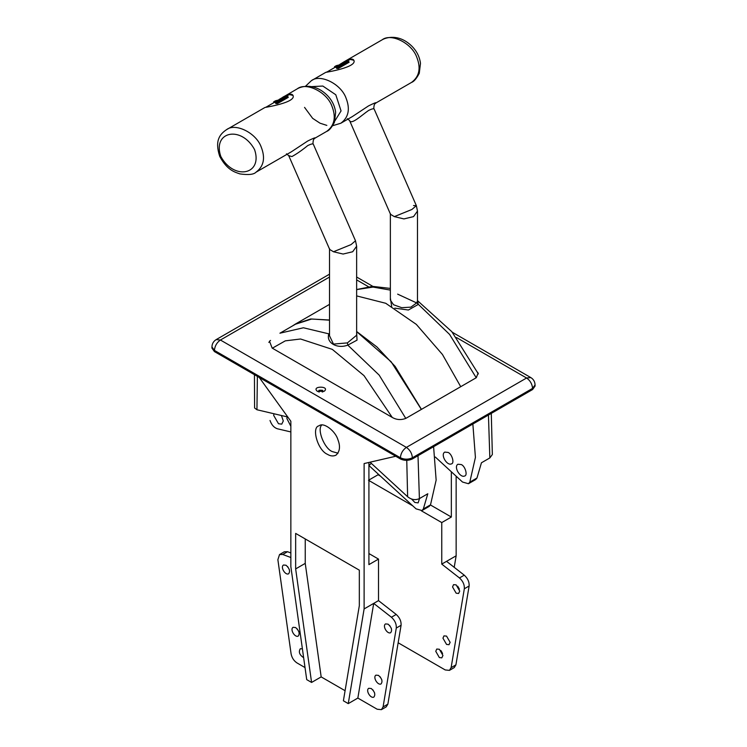 <?xml version="1.0" encoding="UTF-8"?>
<svg xmlns="http://www.w3.org/2000/svg" width="747" height="747" viewBox="0 0 747 747"><rect width="100%" height="100%" fill="white"/><g stroke="black" fill="none" stroke-linecap="round" stroke-linejoin="round"><path stroke-width="1.12" d="M319.249 392.016L319.044 391.605C320.155 390.242 321.294 390.242 322.452 391.596L322.237 392.016M269.611 341.781L268.799 342.341M430.459 504.972L451.347 517.036L451.347 471.768M378.085 473.953L378.085 474.737L380.382 476.063M368.915 553.555L378.505 559.092L368.915 564.629L368.915 462.449M338.017 453.205L332.284 451.58C324.469 448.686 316.737 429.469 321.752 425.034M345.086 690.704L321.173 676.903L311.583 682.441L295.653 568.915L295.653 533.405L359.326 570.166L359.326 605.677L343.396 700.798L348.261 703.618L364.116 608.926L364.116 463.56L395.733 456.249M321.173 676.903L305.243 563.378L305.243 538.942M295.653 568.915L305.243 563.378M286.064 565.255C289.565 568.504 290.406 571.362 288.603 573.808C285.279 575.554 280.116 567.001 283.515 565.003L286.064 565.255M287.614 566.553L289.304 569.485M388.095 624.156C391.596 627.415 392.446 630.272 390.644 632.718C387.31 634.455 382.147 625.911 385.555 623.913L388.095 624.156M389.645 625.463L391.344 628.395M303.637 657.677C299.482 654.895 298.37 651.926 300.303 648.76L302.386 648.779M378.505 675.391C382.006 678.64 382.856 681.497 381.045 683.944C377.721 685.69 372.557 677.137 375.965 675.139L378.505 675.391M380.055 676.689L381.754 679.621M295.653 627.555C299.155 630.813 300.005 633.661 298.202 636.108C294.869 637.854 289.705 629.301 293.113 627.303L295.653 627.555M297.203 628.853L298.903 631.794M371.315 688.538C374.807 691.797 375.657 694.654 373.855 697.1C370.531 698.837 365.358 690.284 368.766 688.286L371.315 688.538M372.865 689.836L374.555 692.777M305.019 667.575L296.989 662.934C293.842 660.834 291.872 657.79 291.087 653.802L277.875 559.69L279.537 554.554L282.74 554.479L287.539 551.706L284.336 551.781L279.537 554.554M387.87 704.15L383.08 706.914L381.409 709.65L386.208 706.877L387.87 704.15L401.083 625.286C401.335 621.243 399.71 617.629 396.218 614.454L378.505 600.625L378.505 559.092M290.854 552.948L287.539 551.706M396.218 614.454L391.419 617.227C394.92 620.402 396.536 624.006 396.283 628.05L401.083 625.286M383.08 706.914L396.283 628.05M391.419 617.227L373.705 603.389L357.85 698.072L377.17 709.23L381.409 709.65M364.116 608.926L378.505 600.625M290.854 557.514L282.74 554.479M327.485 454.344C330.389 456.137 333.209 456.417 335.963 455.184C339.904 451.58 340.539 446.37 337.868 439.572C335.59 431.364 323.787 421.747 319.006 425.818C311.228 427.125 317.606 450.348 327.485 454.344M259.237 377.44L290.854 421.261L290.854 566.637L306.718 679.63L311.583 682.441M357.85 698.072L348.261 703.618M454.213 567.328L456.146 555.805L456.146 476.175M398.151 642.775L445.221 669.947L449.461 670.367L451.123 667.631L464.326 588.767L469.125 586.003C469.377 581.96 467.753 578.346 464.26 575.171L446.547 561.342L441.757 564.106L459.461 577.945C462.963 581.119 464.578 584.724 464.326 588.767M440.907 650.553L442.597 653.494M439.357 649.255L442.952 655.483L441.804 657.864L439.357 657.565L435.762 651.328L436.752 649.04L439.357 649.255M446.547 636.099L450.142 642.336L449.003 644.708L446.547 644.409L442.952 638.181L443.942 635.884L446.547 636.099M457.696 586.18L459.386 589.112M456.146 584.873L459.741 591.11L458.593 593.482L456.146 593.183L452.542 586.955L453.541 584.658L456.146 584.873M421.383 510.808L441.757 522.573L441.757 564.106M368.915 480.517L412.764 505.84M449.461 670.367L454.251 667.594L455.913 664.867L469.125 586.003M451.347 517.036L441.757 522.573M378.085 474.737L368.495 480.274M456.146 555.805L446.547 561.342M391.671 306.335L390.364 298.016M334.964 120.762L341.062 110.92L335.795 94.766L322.835 86.045L311.275 86.643M305.411 86.344L311.387 80.667C320.099 73.701 340.884 83.757 345.992 97.95C350.343 108.978 348.634 117.4 340.837 123.227L352.332 116.588L368.514 105.906C373.827 103.254 376.357 102.246 376.086 102.881L411.569 82.394C419.375 76.567 421.093 68.145 416.733 57.108C411.625 42.915 390.84 32.859 382.128 39.824L343.723 62.001C349.213 58.892 352.565 58.266 353.77 60.143C357.944 67.23 325.505 72.412 325.813 72.347M339.745 64.466L343.723 62.01M326.43 72.16L327.139 71.899M472.86 424.025L475.419 457.425L469.788 482.16L468.453 483.72L462.514 482.039L435.324 457.043M461.319 464.569C465.269 466.165 467.818 475.456 464.709 475.979C460.264 478.295 453.382 466.894 457.92 464.232L461.319 464.569M448.125 452.439C452.084 454.036 454.634 463.327 451.515 463.85C447.079 466.175 440.198 454.764 444.736 452.103L448.125 452.439M468.453 483.72L475.652 479.574L476.978 478.005L481.451 462.776L489.845 457.93L492.329 454.55M478.369 373.939L451.814 331.668L417.489 300.649L418.245 304.449L408.394 310.024L394.808 308.156M394.332 216.621L403.922 218.918L413.521 216.621L417.489 211.084L416.359 205.658L411.877 209.487L394.332 216.621L390.532 214.324L349.559 120.51C351.239 125.207 361.576 115.281 368.607 110.435C371.941 108.829 373.789 108.38 374.172 109.099L416.359 205.658L413.521 205.546M390.364 213.483L390.364 300.098L393.585 304.767L401.727 307.689L410.887 307.148L416.779 302.843L417.489 300.77L417.489 211.084M476.222 377.749L449.601 334.432L416.779 302.843M356.636 332.284L357.038 340.146L347.803 345.114C337.168 349.185 326.084 342.808 328.755 334.114L329.511 333.143M329.511 334.012L303.394 327.774L279.929 333.199L295.513 324.198L311.723 319.006L329.511 320.164M220.785 156.412C233.951 180.709 263.028 174.826 254.587 149.624C241.468 125.319 212.297 131.145 220.785 156.412M256.006 172.202C253.803 174.546 248.452 175.106 239.946 173.911C235.24 172.249 227.228 170.475 219.721 156.366C214.66 140.81 219.543 134.404 226.546 129.651L226.556 129.651C235.268 122.676 256.062 132.733 261.161 146.926C265.521 157.953 263.803 166.376 256.006 172.202L291.489 151.725L307.661 141.043C312.974 138.382 315.505 137.373 315.234 138.008L326.738 131.369C334.544 125.543 336.262 117.12 331.901 106.083C326.803 91.89 306.009 81.834 297.297 88.809L278.902 99.594M266.231 107.054L265.727 107.251M226.556 129.651L264.961 107.475C264.615 107.475 296.989 102.516 292.917 95.261C291.778 93.384 288.435 94.001 282.87 97.129M356.636 331.631L391.139 361.772L421.364 409.421M433.596 446.697L436.145 480.097L430.515 504.832L429.189 506.391L421.999 510.546L423.325 508.987L427.798 493.758L419.403 498.604C415.407 500.387 411.485 499.771 407.629 496.746L370.036 462.188M273.962 413.754L273.691 415.425L278.491 423.736L281.759 424.137L283.29 420.963L281.423 415.509M287.156 416.863L286.885 418.535L290.854 426.285M411.541 499.015L414.856 502.47L418.124 502.871L419.553 498.51M270.022 420.477C271.553 424.838 273.972 427.601 277.286 428.75L290.854 431.934M368.887 465.493L416.051 508.856L421.999 510.546M371.315 463.364L368.915 465.474M287.791 417.013L256.94 409.748L254.624 408.021M329.511 335.786L333.479 344.078L347.402 342.892L356.636 335.226L356.636 246.221L352.668 251.758L343.078 254.045L333.479 251.758L351.025 244.614L355.507 240.786L313.329 144.227C312.946 143.517 311.088 143.966 307.764 145.562C301.984 150.278 296.699 153.947 291.909 156.571L288.715 155.647L329.688 249.451L333.479 251.758M347.402 342.892L347.803 345.114L379.159 375.097L405.78 418.413M348.774 61.459L347.159 61.469L342.668 64.065L336.327 65.652L334.525 66.688L340.865 65.11L336.374 67.706L337.989 67.688L348.774 61.459L349.12 62.234L338.326 68.463L336.71 68.472L336.374 67.706M334.525 66.688L334.871 67.473L341.202 65.876M337.989 67.688L338.326 68.463M340.156 64.382L350.324 59.443L353.817 60.283M287.931 96.587L286.316 96.606L281.815 99.202L275.475 100.789L273.682 101.825L280.013 100.238L275.522 102.834L277.137 102.815L287.931 96.587L288.267 97.362L277.473 103.59L275.858 103.609L275.522 102.834M273.682 101.825L274.018 102.6L280.358 101.013M277.137 102.815L277.473 103.59M279.313 99.51L289.481 94.58L292.983 95.429M356.636 331.5L376.927 346.944L395.182 366.478L421.448 409.365L476.306 377.702L478.089 373.098L477.585 372.239M270.535 340.427L269.499 341.258L272.179 348.102L392.39 417.508C396.629 419.898 401.12 420.188 405.864 418.367L421.448 409.365M323.19 391.409L322.48 390.541C320.426 389.869 319.034 390.158 318.297 391.409M317.447 391.372C310.64 385.769 330.529 385.807 324.282 391.223L317.447 391.372M323.012 391.82L322.48 390.27L319.006 390.27L318.483 391.82M460.722 386.694L442.457 354.498L416.322 324.385L385.741 303.282L356.636 295.905M329.511 274.177L216.182 339.605L220.421 340.025C216.807 342.546 214.809 346.01 214.426 350.408L400.392 457.771C400.775 453.382 402.773 449.918 406.387 447.388C410.01 449.918 412.008 453.382 412.391 457.771L532.574 388.384C532.191 383.995 530.193 380.531 526.579 378.001L406.387 447.388L220.421 340.025L329.511 277.044M216.182 339.605C213.483 341.276 212.064 343.723 211.943 346.944L211.943 348.111L214.426 351.576L400.392 458.938C404.388 460.806 408.385 460.806 412.391 458.938L532.574 389.551L535.057 386.087L535.057 384.929C534.936 381.708 533.517 379.252 530.818 377.58L526.579 378.001L456.473 337.532M292.366 326.009L295.429 324.049L310.631 318.978L329.511 320.015M464.26 575.171L459.461 577.945M455.913 664.867L451.123 667.631M356.636 289.612L373.033 287.072L390.364 290.097M476.978 478.005L469.788 482.16M488.445 415.024L489.845 457.93M416.798 303.002L397.647 294.141M423.325 508.987L430.515 504.832M418.003 455.698L419.403 498.604M407.629 496.746L406.76 460.367M392.24 417.424L364.013 375.638L332.284 349.363L300.555 338.998L285.307 340.847L272.328 348.195M257.379 376.367L256.94 409.748M356.636 279.892L368.383 286.671M532.574 389.551L532.574 388.384L535.057 384.929M400.392 458.938L400.392 457.771C404.388 459.638 408.385 459.638 412.391 457.771L412.391 458.938M211.943 346.944L214.426 350.408L214.426 351.576M311.387 80.667L325.813 72.338M356.636 289.528L372.501 286.362L390.364 288.417M491.283 413.39L492.348 454.437M340.837 123.227L332.714 125.701M326.841 125.393L319.996 123.18L312.657 118.353L304.552 107.391M411.569 82.394C413.903 81.656 416.471 78.64 419.263 73.337L420.486 63.374C419.627 56.856 416.779 51.151 411.933 46.249C398.487 32.989 385.135 37.91 382.128 39.824M376.086 102.881L374.994 103.786C374.284 103.151 373.295 109.445 374.172 109.099M347.308 118.689L349.559 120.519M254.438 374.677L254.596 407.853M356.636 246.221L355.507 240.786M329.511 335.898L329.511 248.611M326.747 131.369C329.072 130.632 331.64 127.616 334.432 122.312L335.655 112.349C334.796 105.831 331.948 100.126 327.102 95.224C313.656 81.965 300.303 86.895 297.297 88.8M315.234 138.008L314.142 138.923C313.413 138.232 312.47 144.713 313.329 144.227M286.465 153.817L288.706 155.647M334.852 67.435L326.859 72.057M274.009 102.572L266.035 107.176M356.636 277.025L372.79 286.353M452.29 332.247L530.818 377.58M295.429 324.049L329.511 304.374"/></g></svg>
